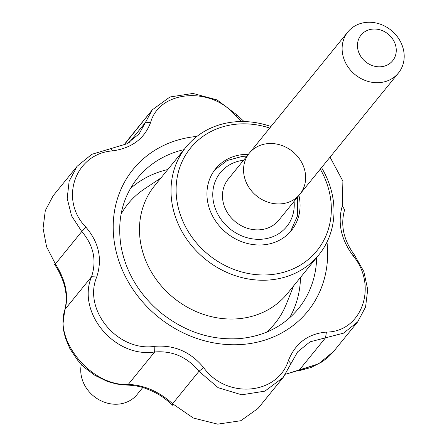<?xml version="1.0" encoding="UTF-8"?>
<svg xmlns="http://www.w3.org/2000/svg" width="447" height="447" viewBox="0 0 447 447"><rect width="100%" height="100%" fill="white"/><g stroke="black" fill="none" stroke-linecap="round" stroke-linejoin="round"><path stroke-width="0.67" d="M288.393 360.556C295.406 343.184 308.084 333.697 326.422 332.087C361.986 331.925 378.173 285.644 353.052 255.729C341 239.313 337.412 222.735 342.296 205.983L342.894 181.136L330.042 157.154L342.894 181.136L342.296 205.983L344.648 209.732C340.256 224.891 343.514 239.955 354.415 254.919L363.858 271.569L367.708 289.606L365.568 307.039L357.673 321.885L343.553 333.149L310.022 341.843L297.652 351.823L283.141 377.525L264.881 391.147L241.704 394.802L218.186 387.717L198.96 371.306C187.204 356.991 172.43 350.549 154.64 351.985C114.728 358.209 76.476 312.609 91.54 276.721C96.859 260.422 93.602 245.358 81.773 231.535L71.559 215.834L67.195 198.429L69.134 181.242L77.163 166.234L91.803 154.321L126.808 143.822L139.112 133.927L152.332 109.8L169.949 96.977L193.02 93.445L217.041 99.921L237.228 115.147L244.062 121.562L237.228 115.147L235.385 115.382C210.828 86.047 159.428 90.266 150.628 122.411C144.543 138.637 131.865 148.13 112.599 150.885C75.068 153.461 58.881 199.742 85.969 227.244C98.955 242.509 102.536 259.092 96.725 276.989C82.768 310.106 117.98 352.169 154.852 346.319C174.386 344.782 190.645 351.873 203.636 367.585C226.232 399.333 277.626 395.12 288.393 360.556L290.963 363.674L283.141 377.525L264.881 391.147L241.704 394.802L218.186 387.717L198.96 371.306C187.204 356.991 172.43 350.549 154.64 351.985C114.728 358.209 76.476 312.609 91.54 276.721C96.859 260.422 93.602 245.358 81.773 231.535L71.559 215.834L67.195 198.429L69.134 181.242L77.163 166.234L91.803 154.321L110.677 148.644L112.599 150.885C75.068 153.461 58.881 199.742 85.969 227.244L81.773 231.535L85.969 227.244C98.955 242.509 102.536 259.092 96.725 276.989L91.54 276.721L96.725 276.989C82.768 310.106 117.98 352.169 154.852 346.319L154.64 351.985L154.852 346.319C174.386 344.782 190.645 351.873 203.636 367.585L198.96 371.306L203.636 367.585C226.232 399.333 277.626 395.12 288.393 360.556C295.406 343.184 308.084 333.697 326.422 332.087L325.511 337.809L310.022 341.843L297.652 351.823L290.963 363.674L288.393 360.556M241.738 121.539L235.385 115.382C210.828 86.047 159.428 90.266 150.628 122.411C144.543 138.637 131.865 148.13 112.599 150.885L110.677 148.644L126.808 143.822L139.112 133.927L145.225 122.78L150.628 122.411L145.225 122.78L152.332 109.8L169.949 96.977L193.02 93.445L217.041 99.921L237.228 115.147L235.385 115.382L241.738 121.539M285.594 374.223L318.538 363.864L333.635 351.454L318.538 363.864L299.144 370.245L325.511 337.809L343.553 333.149L357.673 321.885L365.568 307.039L367.708 289.606L363.858 271.569L354.415 254.919L353.052 255.729C341 239.313 337.412 222.735 342.296 205.983L344.648 209.732C340.256 224.891 343.514 239.955 354.415 254.919L353.052 255.729C378.173 285.644 361.986 331.925 326.422 332.087L325.511 337.809L299.144 370.245A8.147 1.352 -98.9 0 1 298.775 370.759L298.775 370.759A8.147 1.352 -98.9 0 0 299.144 370.245L285.594 374.223M127.194 140.732L123.964 145.169L152.198 109.968L127.194 140.732M269.999 274.715A81.438 71.436 -140.9 0 1 176.101 189.891A81.438 71.436 -140.9 0 1 269.737 128.054A81.438 71.436 -140.9 0 0 176.101 189.891A81.438 71.436 -140.9 0 0 269.999 274.715A81.438 71.436 -140.9 0 0 320.292 169.15A81.438 71.436 -140.9 0 1 269.999 274.715M263.277 244.844A48.863 42.862 -140.9 0 1 214.594 219.522A48.863 42.862 -140.9 0 1 215.594 168.837A48.863 42.862 -140.9 0 1 248.381 154.321A48.863 42.862 -140.9 0 0 215.594 168.837A48.863 42.862 -140.9 0 0 214.594 219.522A48.863 42.862 -140.9 0 0 263.277 244.844A48.863 42.862 -140.9 0 0 291.427 230.479A48.863 42.862 -140.9 0 1 263.277 244.844M298.937 195.417A48.863 42.862 -140.9 0 1 291.427 230.479A48.863 42.862 -140.9 0 0 298.937 195.417M269.602 279.967A85.511 75.007 -140.9 0 1 184.404 235.647A85.511 75.007 -140.9 0 1 186.153 146.951A85.511 75.007 -140.9 0 1 270.971 126.529A85.511 75.007 -140.9 0 0 186.153 146.951A85.511 75.007 -140.9 0 0 184.404 235.647A85.511 75.007 -140.9 0 0 269.602 279.967A85.511 75.007 -140.9 0 0 318.862 254.829A85.511 75.007 -140.9 0 1 269.602 279.967M321.527 167.625A85.511 75.007 -140.9 0 1 318.862 254.829A85.511 75.007 -140.9 0 0 321.527 167.625M238.061 318.767A85.511 75.007 -140.9 0 1 152.863 274.452A85.511 75.007 -140.9 0 1 154.612 185.756L186.153 146.951L154.612 185.756A85.511 75.007 -140.9 0 0 152.863 274.452A85.511 75.007 -140.9 0 0 238.061 318.767A85.511 75.007 -140.9 0 0 287.32 293.629A85.511 75.007 -140.9 0 1 238.061 318.767M172.592 403.736L193.327 418.029L217.672 424.147L240.816 420.716L258.008 408.446L240.816 420.716L217.672 424.147L193.327 418.029L172.592 403.736L198.96 371.306L172.592 403.736C159.065 391.55 144.292 385.107 128.278 384.414A8.147 4.297 90.1 0 1 126.641 385.029A8.147 4.297 90.1 0 1 126.635 385.029A8.147 4.297 90.1 0 1 126.635 385.029C140.419 385.739 144.537 388.057 150.946 390.555C157.115 393.645 161.054 394.818 172.671 405.267L172.671 405.267A8.147 2.291 -45.8 0 1 172.592 403.736C159.065 391.55 144.292 385.107 128.278 384.414A8.147 4.297 90.1 0 1 126.641 385.029C140.419 385.739 144.537 388.057 150.946 390.555C157.115 393.645 161.054 394.818 172.671 405.267L172.671 405.267A8.147 2.291 -45.8 0 1 172.592 403.736M55.406 263.97A8.147 0.648 145.6 0 1 54.445 264.255L54.445 264.255C61.11 273.709 64.787 285.594 65.1 288.444C66.089 294.657 67.408 298.574 64.765 310.028L62.999 323.796L63.664 330.679L65.446 338.116L70.056 349.018L77.912 360.567L85.153 368.026L94.915 375.346L107.341 381.442L116.751 384.062L126.635 385.029L116.751 384.062L107.341 381.442L94.915 375.346L85.153 368.026L77.912 360.567L70.056 349.018L65.446 338.116L63.664 330.679L62.999 323.796L64.765 310.028A8.147 5.118 -163.3 0 1 65.178 309.156C53.282 340.485 91.959 386.761 128.278 384.414L154.64 351.985L128.278 384.414C91.959 386.761 53.282 340.485 65.178 309.156A8.147 5.118 -163.3 0 0 64.765 310.028C67.408 298.574 66.089 294.657 65.1 288.444C64.787 285.594 61.11 273.709 54.445 264.255A8.147 0.648 145.6 0 0 55.406 263.97C65.48 279.872 68.737 294.936 65.178 309.156L91.54 276.721L65.178 309.156C68.737 294.936 65.48 279.872 55.406 263.97L81.773 231.535L55.406 263.97L46.583 246.783L43.052 228.294L45.303 210.604L53.12 195.814L45.303 210.604L43.052 228.294L46.583 246.783L55.406 263.97M398.433 73.023L278.788 220.203A32.575 28.574 -140.9 0 1 235.485 221.829A32.575 28.574 -140.9 0 1 228.233 179.113L347.878 31.927A32.575 28.574 -140.9 0 1 366.641 22.35A32.575 28.574 -140.9 0 1 399.098 39.235A32.575 28.574 -140.9 0 1 398.433 73.023A32.575 28.574 -140.9 0 1 355.13 74.649A32.575 28.574 -140.9 0 1 347.878 31.927M372.781 29.094A20.361 17.858 -140.9 0 1 395.321 55.976A20.361 17.858 -140.9 0 1 362.461 58.697A20.361 17.858 -140.9 0 1 372.781 29.094M142.772 387.527L137.056 394.561A32.575 28.574 -140.9 0 1 118.293 404.138A32.575 28.574 -140.9 0 1 81.337 364.361M281.107 203.843A32.575 28.574 -140.9 0 1 248.649 186.963A32.575 28.574 -140.9 0 1 249.314 153.176A32.575 28.574 -140.9 0 1 292.617 151.55A32.575 28.574 -140.9 0 1 299.87 194.272A32.575 28.574 -140.9 0 1 281.107 203.843M165.211 144.739A112.504 98.681 -140.9 0 1 196.948 136.413A112.504 98.681 -140.9 0 0 165.211 144.739A112.504 98.681 -140.9 0 0 120.696 266.01A112.504 98.681 -140.9 0 0 242.917 344.402A112.504 98.681 -140.9 0 1 120.696 266.01A112.504 98.681 -140.9 0 1 165.211 144.739M326.975 242.112A112.504 98.681 -140.9 0 1 242.917 344.402A112.504 98.681 -140.9 0 0 326.975 242.112M137.581 178.04A103.592 90.864 -140.9 0 1 183.963 149.65A103.592 90.864 -140.9 0 0 137.581 178.04C122.277 197.468 116.801 220.46 121.159 247.012C126.138 272.642 139.274 294.478 160.568 312.531C184.7 331.791 211.057 340.474 239.631 338.597C211.057 340.474 184.7 331.791 160.568 312.531C139.274 294.478 126.138 272.642 121.159 247.012C116.801 220.46 122.277 197.468 137.581 178.04M316.672 257.528A103.592 90.864 -140.9 0 1 298.35 308.726C283.728 326.265 264.155 336.222 239.631 338.597C264.155 336.222 283.728 326.265 298.35 308.726A103.592 90.864 -140.9 0 0 316.672 257.528M129.217 142.47L145.225 122.78L129.217 142.47M130.362 188.589A103.592 90.864 -140.9 0 1 167.798 169.536A103.592 90.864 -140.9 0 0 130.362 188.589M300.507 277.408A103.592 90.864 -140.9 0 1 289.5 317.951A103.592 90.864 -140.9 0 0 300.507 277.408M121.081 214.119A94.714 83.075 -140.9 0 1 144.487 188.913A94.714 83.075 -140.9 0 0 121.081 214.119M286.298 304.189A94.714 83.075 -140.9 0 1 266.401 332.25A94.714 83.075 -140.9 0 0 286.298 304.189L293.651 285.84L286.298 304.189M294.109 201.357A42.756 37.503 -140.9 0 1 259.159 239.329A42.756 37.503 -140.9 0 1 213.521 202.234A42.756 37.503 -140.9 0 1 243.554 160.261M123.942 145.174L126.635 141.425L123.942 145.174M287.32 293.629L318.862 254.829L287.32 293.629M357.505 322.091L333.63 351.459L357.505 322.091M282.968 377.737L258.003 408.457L282.968 377.737M332.965 352.258L328.567 356.818L322.276 361.735L310.972 367.54L298.775 370.759L310.972 367.54L322.276 361.735L328.567 356.818L332.965 352.258M77.018 166.413L53.12 195.808L77.018 166.413M160.948 177.962L144.487 188.913L160.948 177.962M290.489 231.591L297.68 215.465L297.451 197.25M246.895 156.154L242.604 156.31L227.132 160.512L214.7 169.983M278.788 220.203L299.87 194.272M228.233 179.113L249.314 153.176"/></g></svg>
